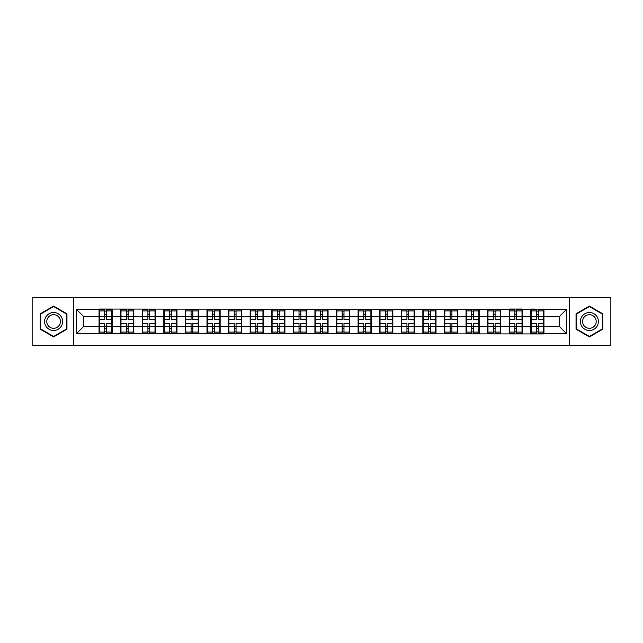 <?xml version="1.0" encoding="UTF-8"?>
<svg xmlns="http://www.w3.org/2000/svg" width="643" height="643" viewBox="0 0 643 643"><rect width="100%" height="100%" fill="white"/><g stroke="black" fill="none" stroke-linecap="round" stroke-linejoin="round"><path stroke-width="0.96" d="M569.61 345.235L610.85 345.235L610.85 297.765L569.61 297.765L569.61 345.235L73.39 345.235L73.39 297.765L32.15 297.765L32.15 345.235L73.39 345.235M569.61 297.765L73.39 297.765M559.514 326.62L559.514 316.38L543.946 316.38L543.946 326.62L559.514 326.62L566.427 333.54L566.427 309.46L530.796 309.05L530.796 316.38L522.357 316.38L522.357 326.62L530.796 326.62L530.796 316.38M566.427 333.54L543.946 333.54L543.946 333.95L76.573 333.54L76.573 309.46L99.054 309.46L99.054 316.38L83.486 316.38L83.486 326.62L99.054 326.62L99.054 316.38M530.796 309.46L522.357 309.46L522.357 309.05L509.208 309.05L509.208 309.46L99.054 309.05L99.054 309.46M530.796 326.62L530.796 333.54M522.357 326.62L522.357 333.54M522.357 309.46L522.357 316.38M500.768 326.62L509.208 326.62L509.208 316.38L500.768 316.38L500.768 333.54M509.208 326.62L509.208 333.54M509.208 309.46L509.208 316.38M500.768 309.46L500.768 316.38M479.18 326.62L487.627 326.62L487.627 316.38L479.18 316.38L479.18 333.54M487.627 326.62L487.627 333.54M487.627 309.46L487.627 316.38M479.18 309.46L479.18 316.38M457.599 326.62L466.038 326.62L466.038 316.38L457.599 316.38L457.599 333.54M466.038 326.62L466.038 333.54M466.038 309.46L466.038 316.38M457.599 309.46L457.599 316.38M436.01 326.62L444.45 326.62L444.45 316.38L436.01 316.38L436.01 333.54M444.45 326.62L444.45 333.54M444.45 309.46L444.45 316.38M436.01 309.46L436.01 316.38M414.422 326.62L422.861 326.62L422.861 316.38L414.422 316.38L414.422 333.54M422.861 326.62L422.861 333.54M422.861 309.46L422.861 316.38M414.422 309.46L414.422 316.38M392.833 326.62L401.272 326.62L401.272 316.38L392.833 316.38L392.833 333.54M401.272 326.62L401.272 333.54M401.272 309.46L401.272 316.38M392.833 309.46L392.833 316.38M371.244 326.62L379.691 326.62L379.691 316.38L371.244 316.38L371.244 333.54M379.691 326.62L379.691 333.54M379.691 309.46L379.691 316.38M371.244 309.46L371.244 316.38M349.663 326.62L358.103 326.62L358.103 316.38L349.663 316.38L349.663 333.54M358.103 326.62L358.103 333.54M358.103 309.46L358.103 316.38M349.663 309.46L349.663 316.38M328.075 326.62L336.514 326.62L336.514 316.38L328.075 316.38L328.075 333.54M336.514 326.62L336.514 333.54M336.514 309.46L336.514 316.38M328.075 309.46L328.075 316.38M306.486 326.62L314.925 326.62L314.925 316.38L306.486 316.38L306.486 333.54M314.925 326.62L314.925 333.54M314.925 309.46L314.925 316.38M306.486 309.46L306.486 316.38M284.897 326.62L293.337 326.62L293.337 316.38L284.897 316.38L284.897 333.54M293.337 326.62L293.337 333.54M293.337 309.46L293.337 316.38M284.897 309.46L284.897 316.38M263.308 326.62L271.756 326.62L271.756 316.38L263.308 316.38L263.308 333.54M271.756 326.62L271.756 333.54M271.756 309.46L271.756 316.38M263.308 309.46L263.308 316.38M241.728 326.62L250.167 326.62L250.167 316.38L241.728 316.38L241.728 333.54M250.167 326.62L250.167 333.54M250.167 309.46L250.167 316.38M241.728 309.46L241.728 316.38M220.139 326.62L228.578 326.62L228.578 316.38L220.139 316.38L220.139 333.54M228.578 326.62L228.578 333.54M228.578 309.46L228.578 316.38M220.139 309.46L220.139 316.38M198.55 326.62L206.99 326.62L206.99 316.38L198.55 316.38L198.55 333.54M206.99 326.62L206.99 333.54M206.99 309.46L206.99 316.38M198.55 309.46L198.55 316.38M176.962 326.62L185.401 326.62L185.401 316.38L176.962 316.38L176.962 333.54M185.401 326.62L185.401 333.54M185.401 309.46L185.401 316.38M176.962 309.46L176.962 316.38M155.373 326.62L163.82 326.62L163.82 316.38L155.373 316.38L155.373 333.54M163.82 326.62L163.82 333.54M163.82 309.46L163.82 316.38M155.373 309.46L155.373 316.38M133.792 326.62L142.232 326.62L142.232 316.38L133.792 316.38L133.792 333.54M142.232 326.62L142.232 333.54M142.232 309.46L142.232 316.38M133.792 309.46L133.792 316.38M112.203 326.62L120.643 326.62L120.643 316.38L112.203 316.38L112.203 333.54M120.643 326.62L120.643 333.54M120.643 309.46L120.643 316.38M112.203 309.46L112.203 316.38M99.054 326.62L99.054 333.54M83.486 326.62L76.573 333.54M76.573 309.46L83.486 316.38M543.946 326.62L543.946 333.54M543.946 309.46L543.946 316.38M566.427 309.46L559.514 316.38M53.602 306.084L40.244 313.792L40.244 329.208L53.602 336.916L66.952 329.208L66.952 313.792L53.602 306.084M576.048 329.208L589.398 336.916L602.756 329.208L602.756 313.792L589.398 306.084L576.048 313.792L576.048 329.208M99.4 316.597L104.729 316.597L104.729 309.396L99.4 309.396L99.4 323.365L104.729 323.365L104.729 326.403L106.529 326.395L106.529 323.365L111.858 323.365L111.858 309.396L106.529 309.396L106.529 310.915L111.858 310.915M104.729 314.588L106.529 314.588M106.529 311.124L104.729 311.124M99.4 319.635L104.729 319.635L104.729 316.597L106.529 316.605L106.529 319.635L111.858 319.635M99.4 310.915L104.729 310.915M104.729 331.876L106.529 331.876M104.729 328.412L106.529 328.412M99.4 333.604L104.729 333.604L104.729 332.085L99.4 332.085L99.4 333.604M99.4 323.365L99.4 326.403L104.729 326.403L104.729 332.085M99.4 326.403L99.4 332.085M111.858 323.365L111.858 333.604L106.529 333.604L106.529 332.085L111.858 332.085M111.858 326.403L106.529 326.403L106.529 332.085M111.858 316.597L106.529 316.597L106.529 310.915M120.988 316.597L126.317 316.597L126.317 309.396L120.988 309.396L120.988 323.365L126.317 323.365L126.317 326.403L128.118 326.395L128.118 323.365L133.447 323.365L133.447 309.396L128.118 309.396L128.118 310.915L133.447 310.915M126.317 314.588L128.118 314.588M128.118 311.124L126.317 311.124M120.988 319.635L126.317 319.635L126.317 316.597L128.118 316.605L128.118 319.635L133.447 319.635M120.988 310.915L126.317 310.915M126.317 331.876L128.118 331.876M126.317 328.412L128.118 328.412M120.988 333.604L126.317 333.604L126.317 332.085L120.988 332.085L120.988 333.604M120.988 323.365L120.988 326.403L126.317 326.403L126.317 332.085M120.988 326.403L120.988 332.085M133.447 323.365L133.447 333.604L128.118 333.604L128.118 332.085L133.447 332.085M133.447 326.403L128.118 326.403L128.118 332.085M133.447 316.597L128.118 316.597L128.118 310.915M142.577 316.597L147.906 316.597L147.906 309.396L142.577 309.396L142.577 323.365L147.906 323.365L147.906 326.403L149.706 326.395L149.706 323.365L155.027 323.365L155.027 309.396L149.706 309.396L149.706 310.915L155.027 310.915M147.906 314.588L149.706 314.588M149.706 311.124L147.906 311.124M142.577 319.635L147.906 319.635L147.906 316.597L149.706 316.605L149.706 319.635L155.027 319.635M142.577 310.915L147.906 310.915M147.906 331.876L149.706 331.876M147.906 328.412L149.706 328.412M142.577 333.604L147.906 333.604L147.906 332.085L142.577 332.085L142.577 333.604M142.577 323.365L142.577 326.403L147.906 326.403L147.906 332.085M142.577 326.403L142.577 332.085M155.027 323.365L155.027 333.604L149.706 333.604L149.706 332.085L155.027 332.085M155.027 326.403L149.706 326.403L149.706 332.085M155.027 316.597L149.706 316.597L149.706 310.915M164.166 316.597L169.495 316.597L169.495 309.396L164.166 309.396L164.166 323.365L169.495 323.365L169.495 326.403L171.287 326.395L171.287 323.365L176.616 323.365L176.616 309.396L171.287 309.396L171.287 310.915L176.616 310.915M169.495 314.588L171.287 314.588M171.287 311.124L169.495 311.124M164.166 319.635L169.495 319.635L169.495 316.597L171.287 316.605L171.287 319.635L176.616 319.635M164.166 310.915L169.495 310.915M169.495 331.876L171.287 331.876M169.495 328.412L171.287 328.412M164.166 333.604L169.495 333.604L169.495 332.085L164.166 332.085L164.166 333.604M164.166 323.365L164.166 326.403L169.495 326.403L169.495 332.085M164.166 326.403L164.166 332.085M176.616 323.365L176.616 333.604L171.287 333.604L171.287 332.085L176.616 332.085M176.616 326.403L171.287 326.403L171.287 332.085M176.616 316.597L171.287 316.597L171.287 310.915M185.747 316.597L191.075 316.597L191.075 309.396L185.747 309.396L185.747 323.365L191.075 323.365L191.075 326.403L192.876 326.395L192.876 323.365L198.205 323.365L198.205 309.396L192.876 309.396L192.876 310.915L198.205 310.915M191.075 314.588L192.876 314.588M192.876 311.124L191.075 311.124M185.747 319.635L191.075 319.635L191.075 316.597L192.876 316.605L192.876 319.635L198.205 319.635M185.747 310.915L191.075 310.915M191.075 331.876L192.876 331.876M191.075 328.412L192.876 328.412M185.747 333.604L191.075 333.604L191.075 332.085L185.747 332.085L185.747 333.604M185.747 323.365L185.747 326.403L191.075 326.403L191.075 332.085M185.747 326.403L185.747 332.085M198.205 323.365L198.205 333.604L192.876 333.604L192.876 332.085L198.205 332.085M198.205 326.403L192.876 326.403L192.876 332.085M198.205 316.597L192.876 316.597L192.876 310.915M207.335 316.597L212.664 316.597L212.664 309.396L207.335 309.396L207.335 323.365L212.664 323.365L212.664 326.403L214.465 326.395L214.465 323.365L219.793 323.365L219.793 309.396L214.465 309.396L214.465 310.915L219.793 310.915M212.664 314.588L214.465 314.588M214.465 311.124L212.664 311.124M207.335 319.635L212.664 319.635L212.664 316.597L214.465 316.605L214.465 319.635L219.793 319.635M207.335 310.915L212.664 310.915M212.664 331.876L214.465 331.876M212.664 328.412L214.465 328.412M207.335 333.604L212.664 333.604L212.664 332.085L207.335 332.085L207.335 333.604M207.335 323.365L207.335 326.403L212.664 326.403L212.664 332.085M207.335 326.403L207.335 332.085M219.793 323.365L219.793 333.604L214.465 333.604L214.465 332.085L219.793 332.085M219.793 326.403L214.465 326.403L214.465 332.085M219.793 316.597L214.465 316.597L214.465 310.915M61.39 316.999A8.994 8.994 0 0 0 49.101 313.712A8.994 8.994 0 0 0 45.806 326.001A8.994 8.994 0 0 0 58.095 329.288A8.994 8.994 0 0 0 61.39 316.999M59.494 318.092A6.808 6.808 0 0 0 50.194 315.6A6.808 6.808 0 0 0 47.703 324.908A6.808 6.808 0 0 0 57.002 327.4A6.808 6.808 0 0 0 59.494 318.092M53.602 336.442L40.662 328.967L40.662 314.033L53.602 306.558L66.534 314.033L66.534 328.967L53.602 336.442M597.194 316.999A8.994 8.994 0 0 0 584.905 313.712A8.994 8.994 0 0 0 581.61 326.001A8.994 8.994 0 0 0 593.899 329.288A8.994 8.994 0 0 0 597.194 316.999M595.297 318.092A6.808 6.808 0 0 0 585.998 315.6A6.808 6.808 0 0 0 583.506 324.908A6.808 6.808 0 0 0 592.806 327.4A6.808 6.808 0 0 0 595.297 318.092M589.398 336.442L576.466 328.967L576.466 314.033L589.398 306.558L602.338 314.033L602.338 328.967L589.398 336.442M228.924 316.597L234.253 316.597L234.253 309.396L228.924 309.396L228.924 323.365L234.253 323.365L234.253 326.403L236.053 326.395L236.053 323.365L241.382 323.365L241.382 309.396L236.053 309.396L236.053 310.915L241.382 310.915M234.253 314.588L236.053 314.588M236.053 311.124L234.253 311.124M228.924 319.635L234.253 319.635L234.253 316.597L236.053 316.605L236.053 319.635L241.382 319.635M228.924 310.915L234.253 310.915M234.253 331.876L236.053 331.876M234.253 328.412L236.053 328.412M228.924 333.604L234.253 333.604L234.253 332.085L228.924 332.085L228.924 333.604M228.924 323.365L228.924 326.403L234.253 326.403L234.253 332.085M228.924 326.403L228.924 332.085M241.382 323.365L241.382 333.604L236.053 333.604L236.053 332.085L241.382 332.085M241.382 326.403L236.053 326.403L236.053 332.085M241.382 316.597L236.053 316.597L236.053 310.915M250.513 316.597L255.842 316.597L255.842 309.396L250.513 309.396L250.513 323.365L255.842 323.365L255.842 326.403L257.642 326.395L257.642 323.365L262.963 323.365L262.963 309.396L257.642 309.396L257.642 310.915L262.963 310.915M255.842 314.588L257.642 314.588M257.642 311.124L255.842 311.124M250.513 319.635L255.842 319.635L255.842 316.597L257.642 316.605L257.642 319.635L262.963 319.635M250.513 310.915L255.842 310.915M255.842 331.876L257.642 331.876M255.842 328.412L257.642 328.412M250.513 333.604L255.842 333.604L255.842 332.085L250.513 332.085L250.513 333.604M250.513 323.365L250.513 326.403L255.842 326.403L255.842 332.085M250.513 326.403L250.513 332.085M262.963 323.365L262.963 333.604L257.642 333.604L257.642 332.085L262.963 332.085M262.963 326.403L257.642 326.403L257.642 332.085M262.963 316.597L257.642 316.597L257.642 310.915M272.102 316.597L277.422 316.597L277.422 309.396L272.102 309.396L272.102 323.365L277.422 323.365L277.422 326.403L279.223 326.395L279.223 323.365L284.552 323.365L284.552 309.396L279.223 309.396L279.223 310.915L284.552 310.915M277.422 314.588L279.223 314.588M279.223 311.124L277.422 311.124M272.102 319.635L277.422 319.635L277.422 316.597L279.223 316.605L279.223 319.635L284.552 319.635M272.102 310.915L277.422 310.915M277.422 331.876L279.223 331.876M277.422 328.412L279.223 328.412M272.102 333.604L277.422 333.604L277.422 332.085L272.102 332.085L272.102 333.604M272.102 323.365L272.102 326.403L277.422 326.403L277.422 332.085M272.102 326.403L272.102 332.085M284.552 323.365L284.552 333.604L279.223 333.604L279.223 332.085L284.552 332.085M284.552 326.403L279.223 326.403L279.223 332.085M284.552 316.597L279.223 316.597L279.223 310.915M293.682 316.597L299.011 316.597L299.011 309.396L293.682 309.396L293.682 323.365L299.011 323.365L299.011 326.403L300.811 326.395L300.811 323.365L306.14 323.365L306.14 309.396L300.811 309.396L300.811 310.915L306.14 310.915M299.011 314.588L300.811 314.588M300.811 311.124L299.011 311.124M293.682 319.635L299.011 319.635L299.011 316.597L300.811 316.605L300.811 319.635L306.14 319.635M293.682 310.915L299.011 310.915M299.011 331.876L300.811 331.876M299.011 328.412L300.811 328.412M293.682 333.604L299.011 333.604L299.011 332.085L293.682 332.085L293.682 333.604M293.682 323.365L293.682 326.403L299.011 326.403L299.011 332.085M293.682 326.403L293.682 332.085M306.14 323.365L306.14 333.604L300.811 333.604L300.811 332.085L306.14 332.085M306.14 326.403L300.811 326.403L300.811 332.085M306.14 316.597L300.811 316.597L300.811 310.915M315.271 316.597L320.6 316.597L320.6 309.396L315.271 309.396L315.271 323.365L320.6 323.365L320.6 326.403L322.4 326.395L322.4 323.365L327.729 323.365L327.729 309.396L322.4 309.396L322.4 310.915L327.729 310.915M320.6 314.588L322.4 314.588M322.4 311.124L320.6 311.124M315.271 319.635L320.6 319.635L320.6 316.597L322.4 316.605L322.4 319.635L327.729 319.635M315.271 310.915L320.6 310.915M320.6 331.876L322.4 331.876M320.6 328.412L322.4 328.412M315.271 333.604L320.6 333.604L320.6 332.085L315.271 332.085L315.271 333.604M315.271 323.365L315.271 326.403L320.6 326.403L320.6 332.085M315.271 326.403L315.271 332.085M327.729 323.365L327.729 333.604L322.4 333.604L322.4 332.085L327.729 332.085M327.729 326.403L322.4 326.403L322.4 332.085M327.729 316.597L322.4 316.597L322.4 310.915M336.86 316.597L342.189 316.597L342.189 309.396L336.86 309.396L336.86 323.365L342.189 323.365L342.189 326.403L343.989 326.395L343.989 323.365L349.318 323.365L349.318 309.396L343.989 309.396L343.989 310.915L349.318 310.915M342.189 314.588L343.989 314.588M343.989 311.124L342.189 311.124M336.86 319.635L342.189 319.635L342.189 316.597L343.989 316.605L343.989 319.635L349.318 319.635M336.86 310.915L342.189 310.915M342.189 331.876L343.989 331.876M342.189 328.412L343.989 328.412M336.86 333.604L342.189 333.604L342.189 332.085L336.86 332.085L336.86 333.604M336.86 323.365L336.86 326.403L342.189 326.403L342.189 332.085M336.86 326.403L336.86 332.085M349.318 323.365L349.318 333.604L343.989 333.604L343.989 332.085L349.318 332.085M349.318 326.403L343.989 326.403L343.989 332.085M349.318 316.597L343.989 316.597L343.989 310.915M358.448 316.597L363.777 316.597L363.777 309.396L358.448 309.396L358.448 323.365L363.777 323.365L363.777 326.403L365.578 326.395L365.578 323.365L370.898 323.365L370.898 309.396L365.578 309.396L365.578 310.915L370.898 310.915M363.777 314.588L365.578 314.588M365.578 311.124L363.777 311.124M358.448 319.635L363.777 319.635L363.777 316.597L365.578 316.605L365.578 319.635L370.898 319.635M358.448 310.915L363.777 310.915M363.777 331.876L365.578 331.876M363.777 328.412L365.578 328.412M358.448 333.604L363.777 333.604L363.777 332.085L358.448 332.085L358.448 333.604M358.448 323.365L358.448 326.403L363.777 326.403L363.777 332.085M358.448 326.403L358.448 332.085M370.898 323.365L370.898 333.604L365.578 333.604L365.578 332.085L370.898 332.085M370.898 326.403L365.578 326.403L365.578 332.085M370.898 316.597L365.578 316.597L365.578 310.915M380.037 316.597L385.358 316.597L385.358 309.396L380.037 309.396L380.037 323.365L385.358 323.365L385.358 326.403L387.158 326.395L387.158 323.365L392.487 323.365L392.487 309.396L387.158 309.396L387.158 310.915L392.487 310.915M385.358 314.588L387.158 314.588M387.158 311.124L385.358 311.124M380.037 319.635L385.358 319.635L385.358 316.597L387.158 316.605L387.158 319.635L392.487 319.635M380.037 310.915L385.358 310.915M385.358 331.876L387.158 331.876M385.358 328.412L387.158 328.412M380.037 333.604L385.358 333.604L385.358 332.085L380.037 332.085L380.037 333.604M380.037 323.365L380.037 326.403L385.358 326.403L385.358 332.085M380.037 326.403L380.037 332.085M392.487 323.365L392.487 333.604L387.158 333.604L387.158 332.085L392.487 332.085M392.487 326.403L387.158 326.403L387.158 332.085M392.487 316.597L387.158 316.597L387.158 310.915M401.618 316.597L406.947 316.597L406.947 309.396L401.618 309.396L401.618 323.365L406.947 323.365L406.947 326.403L408.747 326.395L408.747 323.365L414.076 323.365L414.076 309.396L408.747 309.396L408.747 310.915L414.076 310.915M406.947 314.588L408.747 314.588M408.747 311.124L406.947 311.124M401.618 319.635L406.947 319.635L406.947 316.597L408.747 316.605L408.747 319.635L414.076 319.635M401.618 310.915L406.947 310.915M406.947 331.876L408.747 331.876M406.947 328.412L408.747 328.412M401.618 333.604L406.947 333.604L406.947 332.085L401.618 332.085L401.618 333.604M401.618 323.365L401.618 326.403L406.947 326.403L406.947 332.085M401.618 326.403L401.618 332.085M414.076 323.365L414.076 333.604L408.747 333.604L408.747 332.085L414.076 332.085M414.076 326.403L408.747 326.403L408.747 332.085M414.076 316.597L408.747 316.597L408.747 310.915M423.207 316.597L428.535 316.597L428.535 309.396L423.207 309.396L423.207 323.365L428.535 323.365L428.535 326.403L430.336 326.395L430.336 323.365L435.665 323.365L435.665 309.396L430.336 309.396L430.336 310.915L435.665 310.915M428.535 314.588L430.336 314.588M430.336 311.124L428.535 311.124M423.207 319.635L428.535 319.635L428.535 316.597L430.336 316.605L430.336 319.635L435.665 319.635M423.207 310.915L428.535 310.915M428.535 331.876L430.336 331.876M428.535 328.412L430.336 328.412M423.207 333.604L428.535 333.604L428.535 332.085L423.207 332.085L423.207 333.604M423.207 323.365L423.207 326.403L428.535 326.403L428.535 332.085M423.207 326.403L423.207 332.085M435.665 323.365L435.665 333.604L430.336 333.604L430.336 332.085L435.665 332.085M435.665 326.403L430.336 326.403L430.336 332.085M435.665 316.597L430.336 316.597L430.336 310.915M444.795 316.597L450.124 316.597L450.124 309.396L444.795 309.396L444.795 323.365L450.124 323.365L450.124 326.403L451.925 326.395L451.925 323.365L457.253 323.365L457.253 309.396L451.925 309.396L451.925 310.915L457.253 310.915M450.124 314.588L451.925 314.588M451.925 311.124L450.124 311.124M444.795 319.635L450.124 319.635L450.124 316.597L451.925 316.605L451.925 319.635L457.253 319.635M444.795 310.915L450.124 310.915M450.124 331.876L451.925 331.876M450.124 328.412L451.925 328.412M444.795 333.604L450.124 333.604L450.124 332.085L444.795 332.085L444.795 333.604M444.795 323.365L444.795 326.403L450.124 326.403L450.124 332.085M444.795 326.403L444.795 332.085M457.253 323.365L457.253 333.604L451.925 333.604L451.925 332.085L457.253 332.085M457.253 326.403L451.925 326.403L451.925 332.085M457.253 316.597L451.925 316.597L451.925 310.915M466.384 316.597L471.713 316.597L471.713 309.396L466.384 309.396L466.384 323.365L471.713 323.365L471.713 326.403L473.505 326.395L473.505 323.365L478.834 323.365L478.834 309.396L473.505 309.396L473.505 310.915L478.834 310.915M471.713 314.588L473.505 314.588M473.505 311.124L471.713 311.124M466.384 319.635L471.713 319.635L471.713 316.597L473.505 316.605L473.505 319.635L478.834 319.635M466.384 310.915L471.713 310.915M471.713 331.876L473.505 331.876M471.713 328.412L473.505 328.412M466.384 333.604L471.713 333.604L471.713 332.085L466.384 332.085L466.384 333.604M466.384 323.365L466.384 326.403L471.713 326.403L471.713 332.085M466.384 326.403L466.384 332.085M478.834 323.365L478.834 333.604L473.505 333.604L473.505 332.085L478.834 332.085M478.834 326.403L473.505 326.403L473.505 332.085M478.834 316.597L473.505 316.597L473.505 310.915M487.973 316.597L493.294 316.597L493.294 309.396L487.973 309.396L487.973 323.365L493.294 323.365L493.294 326.403L495.094 326.395L495.094 323.365L500.423 323.365L500.423 309.396L495.094 309.396L495.094 310.915L500.423 310.915M493.294 314.588L495.094 314.588M495.094 311.124L493.294 311.124M487.973 319.635L493.294 319.635L493.294 316.597L495.094 316.605L495.094 319.635L500.423 319.635M487.973 310.915L493.294 310.915M493.294 331.876L495.094 331.876M493.294 328.412L495.094 328.412M487.973 333.604L493.294 333.604L493.294 332.085L487.973 332.085L487.973 333.604M487.973 323.365L487.973 326.403L493.294 326.403L493.294 332.085M487.973 326.403L487.973 332.085M500.423 323.365L500.423 333.604L495.094 333.604L495.094 332.085L500.423 332.085M500.423 326.403L495.094 326.403L495.094 332.085M500.423 316.597L495.094 316.597L495.094 310.915M509.553 316.597L514.882 316.597L514.882 309.396L509.553 309.396L509.553 323.365L514.882 323.365L514.882 326.403L516.683 326.395L516.683 323.365L522.012 323.365L522.012 309.396L516.683 309.396L516.683 310.915L522.012 310.915M514.882 314.588L516.683 314.588M516.683 311.124L514.882 311.124M509.553 319.635L514.882 319.635L514.882 316.597L516.683 316.605L516.683 319.635L522.012 319.635M509.553 310.915L514.882 310.915M514.882 331.876L516.683 331.876M514.882 328.412L516.683 328.412M509.553 333.604L514.882 333.604L514.882 332.085L509.553 332.085L509.553 333.604M509.553 323.365L509.553 326.403L514.882 326.403L514.882 332.085M509.553 326.403L509.553 332.085M522.012 323.365L522.012 333.604L516.683 333.604L516.683 332.085L522.012 332.085M522.012 326.403L516.683 326.403L516.683 332.085M522.012 316.597L516.683 316.597L516.683 310.915M531.142 316.597L536.471 316.597L536.471 309.396L531.142 309.396L531.142 323.365L536.471 323.365L536.471 326.403L538.271 326.395L538.271 323.365L543.6 323.365L543.6 309.396L538.271 309.396L538.271 310.915L543.6 310.915M536.471 314.588L538.271 314.588M538.271 311.124L536.471 311.124M531.142 319.635L536.471 319.635L536.471 316.597L538.271 316.605L538.271 319.635L543.6 319.635M531.142 310.915L536.471 310.915M536.471 331.876L538.271 331.876M536.471 328.412L538.271 328.412M531.142 333.604L536.471 333.604L536.471 332.085L531.142 332.085L531.142 333.604M531.142 323.365L531.142 326.403L536.471 326.403L536.471 332.085M531.142 326.403L531.142 332.085M543.6 323.365L543.6 333.604L538.271 333.604L538.271 332.085L543.6 332.085M543.6 326.403L538.271 326.403L538.271 332.085M543.6 316.597L538.271 316.597L538.271 310.915"/></g></svg>
